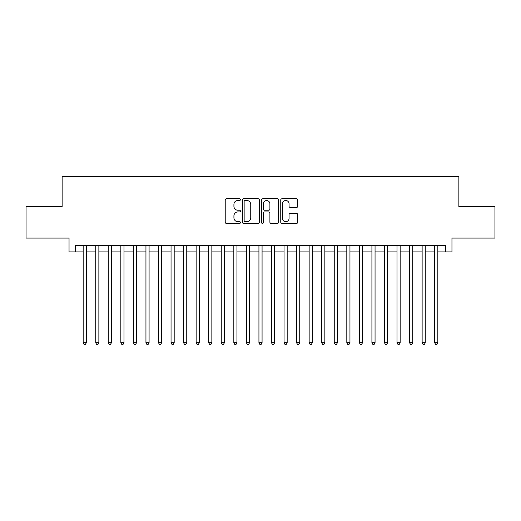 <?xml version="1.0" encoding="UTF-8"?>
<svg xmlns="http://www.w3.org/2000/svg" width="521" height="521" viewBox="0 0 521 521"><rect width="100%" height="100%" fill="white"/><g stroke="black" fill="none" stroke-linecap="round" stroke-linejoin="round"><path stroke-width="0.78" d="M240.415 199.641A0.86 0.86 0 0 0 239.549 198.775L226.459 198.775A1.231 1.231 0 0 0 225.228 200.005L225.228 222.187A1.231 1.231 0 0 0 226.459 223.424L239.549 223.424A0.86 0.86 0 0 0 240.415 222.558A0.86 0.86 0 0 0 239.549 221.699L237.856 221.699A3.94 3.94 0 0 1 233.916 217.752L233.916 215.902A3.94 3.94 0 0 1 237.856 211.962L239.549 211.962A0.86 0.86 0 0 0 240.415 211.096A0.86 0.86 0 0 0 239.549 210.237L237.856 210.237A3.94 3.94 0 0 1 233.916 206.296L233.916 204.447A3.94 3.94 0 0 1 237.856 200.5L239.549 200.5A0.86 0.86 0 0 0 240.415 199.641M296.514 207.462A1.231 1.231 0 0 0 297.745 206.231L297.745 200.005A1.231 1.231 0 0 0 296.514 198.775L281.972 198.775A1.231 1.231 0 0 0 280.741 200.005L280.741 222.187A1.231 1.231 0 0 0 281.972 223.424L296.514 223.424A1.231 1.231 0 0 0 297.745 222.187L297.745 214.672A1.231 1.231 0 0 0 296.514 213.441L290.288 213.441A1.231 1.231 0 0 0 289.057 214.672L289.057 218.403A3.295 3.295 0 0 1 285.762 221.699A3.295 3.295 0 0 1 282.467 218.403L282.467 203.796A3.295 3.295 0 0 1 285.762 200.5A3.295 3.295 0 0 1 289.057 203.796L289.057 206.231A1.231 1.231 0 0 0 290.288 207.462L296.514 207.462M75.324 251.904L75.324 245.625L445.676 245.625L445.676 251.904L451.954 251.904L451.954 238.09L494.95 238.09L494.95 206.707L458.858 206.707L458.858 176.573L62.142 176.573L62.142 206.707L26.05 206.707L26.05 238.09L69.046 238.09L69.046 251.904L83.171 251.904M259.419 200.005A1.231 1.231 0 0 0 258.188 198.775L243.646 198.775A1.231 1.231 0 0 0 242.415 200.005L242.415 222.187A1.231 1.231 0 0 0 243.646 223.424L258.188 223.424A1.231 1.231 0 0 0 259.419 222.187L259.419 200.005M262.812 198.775L277.354 198.775A1.231 1.231 0 0 1 278.585 200.005L278.585 222.187A1.231 1.231 0 0 1 277.354 223.424L271.128 223.424A1.231 1.231 0 0 1 269.898 222.187L269.898 213.193A1.231 1.231 0 0 0 268.667 211.962L264.538 211.962A1.231 1.231 0 0 0 263.3 213.193L263.3 222.558A0.86 0.86 0 0 1 262.441 223.424A0.86 0.86 0 0 1 261.581 222.558L261.581 200.005A1.231 1.231 0 0 1 262.812 198.775M86.31 251.904L95.727 251.904M98.866 251.904L108.283 251.904M111.416 251.904L120.833 251.904M123.972 251.904L133.389 251.904M136.528 251.904L145.945 251.904M149.084 251.904L158.495 251.904M161.634 251.904L171.051 251.904M174.19 251.904L183.607 251.904M186.746 251.904L196.156 251.904M199.296 251.904L208.713 251.904M211.852 251.904L221.269 251.904M224.408 251.904L233.825 251.904M236.964 251.904L246.374 251.904M249.513 251.904L258.93 251.904M262.07 251.904L271.487 251.904M274.626 251.904L284.036 251.904M287.175 251.904L296.592 251.904M299.731 251.904L309.148 251.904M312.287 251.904L321.704 251.904M324.844 251.904L334.254 251.904M337.393 251.904L346.81 251.904M349.949 251.904L359.366 251.904M362.505 251.904L371.916 251.904M375.055 251.904L384.472 251.904M387.611 251.904L397.028 251.904M400.167 251.904L409.584 251.904M412.717 251.904L422.134 251.904M425.273 251.904L434.69 251.904M437.829 251.904L445.676 251.904M245.007 200.5A0.86 0.86 0 0 0 244.141 201.367L244.141 220.832A0.86 0.86 0 0 0 245.007 221.699L246.791 221.699A3.94 3.94 0 0 0 250.731 217.752L250.731 204.447A3.94 3.94 0 0 0 246.791 200.5L245.007 200.5M269.898 203.861A3.295 3.295 0 0 0 266.602 200.565A3.295 3.295 0 0 0 263.3 203.861L263.3 209.006A1.231 1.231 0 0 0 264.538 210.237L268.667 210.237A1.231 1.231 0 0 0 269.898 209.006L269.898 203.861M86.31 245.625L86.31 342.792L83.171 342.792L83.171 245.625M86.31 342.792L85.366 344.427L84.115 344.427L83.171 342.792M98.866 245.625L98.866 342.792L95.727 342.792L95.727 245.625M98.866 342.792L97.922 344.427L96.665 344.427L95.727 342.792M111.416 245.625L111.416 342.792L108.283 342.792L108.283 245.625M111.416 342.792L110.478 344.427L109.221 344.427L108.283 342.792M123.972 245.625L123.972 342.792L120.833 342.792L120.833 245.625M123.972 342.792L123.034 344.427L121.777 344.427L120.833 342.792M136.528 245.625L136.528 342.792L133.389 342.792L133.389 245.625M136.528 342.792L135.584 344.427L134.333 344.427L133.389 342.792M149.084 245.625L149.084 342.792L145.945 342.792L145.945 245.625M149.084 342.792L148.14 344.427L146.883 344.427L145.945 342.792M161.634 245.625L161.634 342.792L158.495 342.792L158.495 245.625M161.634 342.792L160.696 344.427L159.439 344.427L158.495 342.792M174.19 245.625L174.19 342.792L171.051 342.792L171.051 245.625M174.19 342.792L173.246 344.427L171.995 344.427L171.051 342.792M186.746 245.625L186.746 342.792L183.607 342.792L183.607 245.625M186.746 342.792L185.802 344.427L184.545 344.427L183.607 342.792M199.296 245.625L199.296 342.792L196.156 342.792L196.156 245.625M199.296 342.792L198.358 344.427L197.101 344.427L196.156 342.792M211.852 245.625L211.852 342.792L208.713 342.792L208.713 245.625M211.852 342.792L210.914 344.427L209.657 344.427L208.713 342.792M224.408 245.625L224.408 342.792L221.269 342.792L221.269 245.625M224.408 342.792L223.463 344.427L222.206 344.427L221.269 342.792M236.964 245.625L236.964 342.792L233.825 342.792L233.825 245.625M236.964 342.792L236.02 344.427L234.763 344.427L233.825 342.792M249.513 245.625L249.513 342.792L246.374 342.792L246.374 245.625M249.513 342.792L248.576 344.427L247.319 344.427L246.374 342.792M262.07 245.625L262.07 342.792L258.93 342.792L258.93 245.625M262.07 342.792L261.125 344.427L259.875 344.427L258.93 342.792M274.626 245.625L274.626 342.792L271.487 342.792L271.487 245.625M274.626 342.792L273.681 344.427L272.424 344.427L271.487 342.792M287.175 245.625L287.175 342.792L284.036 342.792L284.036 245.625M287.175 342.792L286.237 344.427L284.98 344.427L284.036 342.792M299.731 245.625L299.731 342.792L296.592 342.792L296.592 245.625M299.731 342.792L298.793 344.427L297.537 344.427L296.592 342.792M312.287 245.625L312.287 342.792L309.148 342.792L309.148 245.625M312.287 342.792L311.343 344.427L310.086 344.427L309.148 342.792M324.844 245.625L324.844 342.792L321.704 342.792L321.704 245.625M324.844 342.792L323.899 344.427L322.642 344.427L321.704 342.792M337.393 245.625L337.393 342.792L334.254 342.792L334.254 245.625M337.393 342.792L336.455 344.427L335.198 344.427L334.254 342.792M349.949 245.625L349.949 342.792L346.81 342.792L346.81 245.625M349.949 342.792L349.005 344.427L347.754 344.427L346.81 342.792M362.505 245.625L362.505 342.792L359.366 342.792L359.366 245.625M362.505 342.792L361.561 344.427L360.304 344.427L359.366 342.792M375.055 245.625L375.055 342.792L371.916 342.792L371.916 245.625M375.055 342.792L374.117 344.427L372.86 344.427L371.916 342.792M387.611 245.625L387.611 342.792L384.472 342.792L384.472 245.625M387.611 342.792L386.667 344.427L385.416 344.427L384.472 342.792M400.167 245.625L400.167 342.792L397.028 342.792L397.028 245.625M400.167 342.792L399.223 344.427L397.966 344.427L397.028 342.792M412.717 245.625L412.717 342.792L409.584 342.792L409.584 245.625M412.717 342.792L411.779 344.427L410.522 344.427L409.584 342.792M425.273 245.625L425.273 342.792L422.134 342.792L422.134 245.625M425.273 342.792L424.335 344.427L423.078 344.427L422.134 342.792M437.829 245.625L437.829 342.792L434.69 342.792L434.69 245.625M437.829 342.792L436.885 344.427L435.634 344.427L434.69 342.792"/></g></svg>
